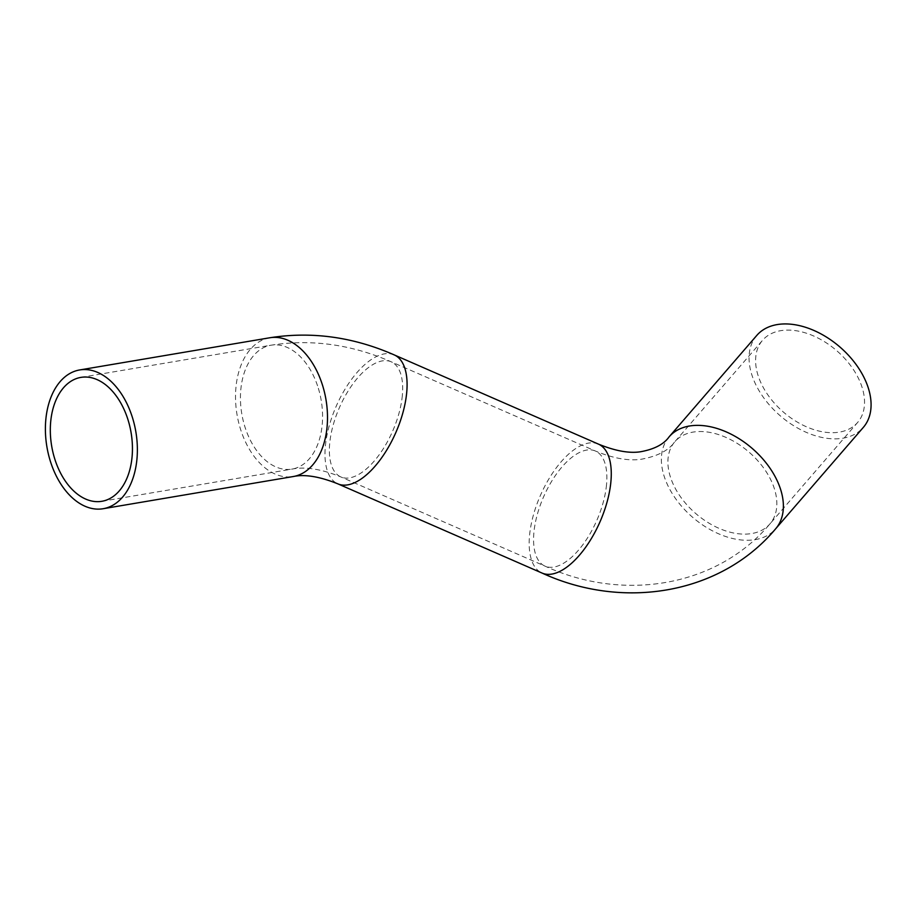 <?xml version="1.0" encoding="UTF-8"?>
<svg xmlns="http://www.w3.org/2000/svg" width="916" height="916" viewBox="0 0 916 916"><rect width="100%" height="100%" fill="white"/><g stroke="black" fill="none" stroke-linecap="round" stroke-linejoin="round"><path stroke-width="0.69" stroke-dasharray="4.58 3.44" d="M846.109 360.022A62.826 40.659 -139.2 0 0 762.547 340.305A62.826 40.659 -139.2 0 0 783.478 412.143A62.826 40.659 -139.2 0 0 857.605 422.482A62.826 40.659 -139.2 0 0 846.109 360.022M756.834 335.37A70.372 45.537 -139.2 0 0 780.295 415.841A70.372 45.537 -139.2 0 0 863.307 427.417M758.414 461.446A62.826 40.659 -139.2 0 0 674.852 441.73A62.826 40.659 -139.2 0 0 695.794 513.578A62.826 40.659 -139.2 0 0 769.909 523.918A62.826 40.659 -139.2 0 0 758.414 461.446M606.255 487.209A62.826 29.094 -66.4 0 0 595.377 451.004A62.826 29.094 -66.4 0 0 543.554 496.93A62.826 29.094 -66.4 0 0 545.066 566.157A62.826 29.094 -66.4 0 0 581.58 546.383A62.826 29.094 -66.4 0 0 606.255 487.209M402.067 398.002A62.826 29.094 -66.4 0 0 391.189 361.797A62.826 29.094 -66.4 0 0 339.367 407.723A62.826 29.094 -66.4 0 0 340.878 476.95A62.826 29.094 -66.4 0 0 377.392 457.164A62.826 29.094 -66.4 0 0 402.067 398.002M317.543 385.785A62.826 40.27 -99.6 0 0 271.022 345.206A62.826 40.27 -99.6 0 0 241.801 413.883A62.826 40.27 -99.6 0 0 291.998 469.106A62.826 40.27 -99.6 0 0 317.543 385.785M669.149 436.795A70.372 45.537 -139.2 0 0 692.599 517.265A70.372 45.537 -139.2 0 0 775.612 528.841M598.4 444.1A70.372 32.587 -66.4 0 0 540.36 495.533A70.372 32.587 -66.4 0 0 542.054 573.061M394.201 354.893A70.372 32.587 -66.4 0 0 336.172 406.326A70.372 32.587 -66.4 0 0 337.855 483.854M269.762 337.775A70.372 45.102 -99.6 0 0 237.038 414.685A70.372 45.102 -99.6 0 0 293.257 476.538M101.871 501.292L291.998 469.106C305.223 466.45 321.516 469.061 340.878 476.95L545.066 566.157C623.395 602.178 717.056 587.019 769.909 523.918L857.605 422.482M80.894 377.392L271.022 345.206C311.36 338.863 351.423 344.393 391.189 361.797L595.377 451.004C612.941 458.252 628.044 461.034 640.685 459.34C657.253 456.42 668.646 450.558 674.852 441.73L762.547 340.305"/><path stroke-width="1.37" d="M127.416 417.971A62.826 40.27 80.4 0 1 101.871 501.292A62.826 40.27 80.4 0 1 51.674 446.069A62.826 40.27 80.4 0 1 80.894 377.392A62.826 40.27 80.4 0 1 127.416 417.971M775.612 528.841L863.307 427.417A70.372 45.537 -139.2 0 0 850.437 357.458A70.372 45.537 -139.2 0 0 756.834 335.37L669.149 436.795C663.837 444.329 654.196 449.332 640.227 451.806C629.086 453.489 615.14 450.912 598.4 444.1A70.372 32.587 -66.4 0 1 610.583 484.644A70.372 32.587 -66.4 0 1 582.942 550.917A70.372 32.587 -66.4 0 1 542.054 573.061C623.04 610.377 720.629 594.53 775.612 528.841A70.372 45.537 -139.2 0 0 762.742 458.882A70.372 45.537 -139.2 0 0 669.149 436.795M131.744 415.406A70.372 45.102 -99.6 0 0 79.635 369.961A70.372 45.102 -99.6 0 0 46.911 446.871A70.372 45.102 -99.6 0 0 103.13 508.724A70.372 45.102 -99.6 0 0 131.744 415.406M542.054 573.061L337.855 483.854A70.372 32.587 -66.4 0 0 378.755 461.698A70.372 32.587 -66.4 0 0 406.395 395.437A70.372 32.587 -66.4 0 0 394.201 354.893L598.4 444.1M337.855 483.854C319.604 476.526 304.742 474.087 293.257 476.538A70.372 45.102 -99.6 0 0 321.871 383.22A70.372 45.102 -99.6 0 0 269.762 337.775C311.646 331.191 353.129 336.893 394.201 354.893M103.13 508.724L293.257 476.538M79.635 369.961L269.762 337.775"/></g></svg>
